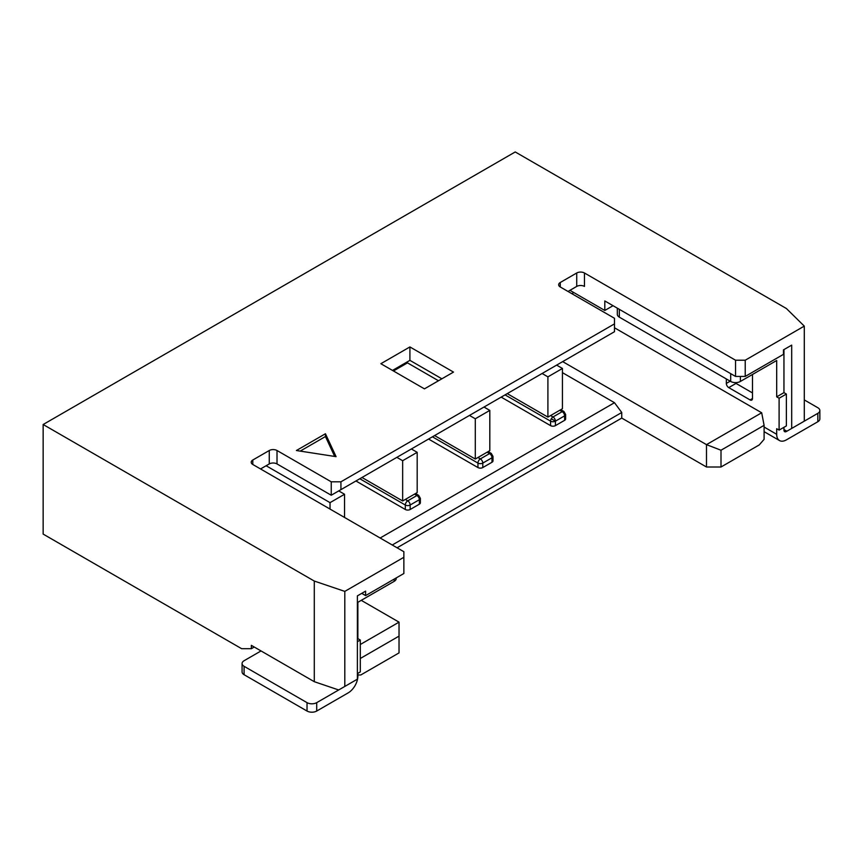 <?xml version="1.0" encoding="UTF-8"?>
<svg xmlns="http://www.w3.org/2000/svg" width="863" height="863" viewBox="0 0 863 863"><rect width="100%" height="100%" fill="white"/><g stroke="black" fill="none" stroke-linecap="round" stroke-linejoin="round"><path stroke-width="1.29" d="M484.003 407.045L489.806 410.4L489.806 450.648L487.142 452.19L489.569 453.582A3.42 1.974 -60 0 1 491.284 453.409L492.989 456.376A3.42 1.974 180 0 1 491.986 457.778L491.986 462.255A3.42 1.974 0 0 0 492.989 460.853L492.989 456.376M482.784 467.563L482.784 463.086L491.986 457.778A3.42 1.974 60 0 0 491.284 455.394A3.42 1.974 60 0 0 489.569 453.582L480.367 458.9A3.42 1.974 60 0 1 482.784 463.086A3.42 1.974 180 0 1 477.951 463.086L477.951 467.563A3.42 1.974 0 0 0 482.784 467.563L491.986 462.255M411.371 448.976L417.185 452.331L417.185 492.579L414.52 494.121L416.937 495.513A3.42 1.974 -60 0 1 418.652 495.351L420.367 498.307A3.42 1.974 180 0 1 419.364 499.709L419.364 504.186A3.42 1.974 0 0 0 420.367 502.784L420.367 498.307M410.162 509.494L410.162 505.017L419.364 499.709A3.42 1.974 60 0 0 418.652 497.325A3.42 1.974 60 0 0 416.937 495.513L407.746 500.831A3.42 1.974 60 0 1 410.162 505.017A3.42 1.974 180 0 1 405.319 505.017L405.319 509.494A3.42 1.974 0 0 0 410.162 509.494L419.364 504.186M556.624 365.114L562.439 368.469L562.439 408.717L559.774 410.259L562.191 411.651A3.42 1.974 -60 0 1 563.906 411.478L565.621 414.445A3.42 1.974 180 0 1 564.618 415.847L564.618 420.324A3.42 1.974 0 0 0 565.621 418.922L565.621 414.445M559.774 410.259L550.572 415.567L553 416.969A3.42 1.974 120 0 0 551.284 418.771L555.416 421.155L564.618 415.847A3.42 1.974 60 0 0 563.906 413.463A3.42 1.974 60 0 0 562.191 411.651L553 416.969A3.42 1.974 60 0 1 555.416 421.155A3.42 1.974 180 0 1 550.572 421.155L550.572 425.632A3.42 1.974 0 0 0 555.416 425.632L564.618 420.324M786.376 308.501L515.233 151.953L43.15 424.51L314.294 581.058L344.801 591.392L403.862 557.293L403.862 551.705L252.805 464.488A5.48 3.161 180 0 1 251.198 462.244A5.48 3.161 180 0 1 252.805 460.011L269.267 450.508A5.48 3.161 180 0 1 277.012 450.508L331.241 481.813L340.928 481.813L614.488 323.873L614.488 318.285L560.26 286.98A5.48 3.161 180 0 1 558.652 284.736A5.48 3.161 180 0 1 560.26 282.503L576.721 272.999A5.48 3.161 180 0 1 584.467 272.999L735.535 360.216L745.222 360.216L804.284 326.117L786.376 308.501M380.863 363.711L409.914 346.937L453.496 372.093L424.445 388.868L380.863 363.711M296.397 450.518L325.448 433.744L336.085 456.656L296.397 450.518M441.878 378.803L409.914 360.356L409.914 346.937M409.914 360.356L392.492 370.421M334.682 456.441L325.448 436.538L325.448 433.744M325.448 436.538L300.216 451.112M735.535 360.216L735.535 376.43L604.801 300.95L604.801 310.453L569.947 290.335M584.467 272.999L584.467 286.419A5.48 3.161 0 0 0 576.721 286.419L568.005 291.446M340.928 481.813L340.928 489.645L614.488 331.705L614.488 323.873M340.928 489.645L331.241 495.233L331.241 481.813M331.241 495.233L277.012 463.927A5.48 3.161 0 0 0 269.267 463.927L260.55 468.954M361.748 593.356L365.621 595.589L403.862 573.507L403.862 557.293M365.621 595.589L365.621 591.123L357.39 595.869L357.39 679.17L344.801 686.441L344.801 591.392M43.15 424.51L43.15 534.089L241.662 648.706L251.349 648.706L251.349 645.351L314.294 681.694L314.294 581.058M745.222 360.216L745.222 376.43L783.464 354.348L783.464 349.871L791.695 345.124L791.695 428.426L804.284 421.155L804.284 326.117M745.222 376.43L735.535 376.43M604.801 310.453L613.032 305.707M314.294 681.694L338.695 689.969L344.801 686.441M254.251 647.023L251.349 648.706M721.004 467.002L759.257 444.92L764.1 439.332L764.1 425.351L721.004 450.227L721.004 467.002L706.484 467.002L621.748 418.08L397.088 547.789M357.865 674.985L360.777 674.985L399.03 652.903L399.03 622.147L360.292 644.51M791.695 428.426L786.862 431.22L783.949 429.547M572.849 292.007L572.849 294.24M438.49 380.766L407.498 362.87L393.452 370.982M721.004 450.227L706.484 444.639L761.684 412.773L614.488 327.789M562.676 361.619L706.484 444.639L706.484 467.002M562.439 372.654L614.488 402.708L621.748 412.492L621.748 418.08M392.244 544.995L621.748 412.492M361.263 600.346L399.03 622.147M360.292 658.491L399.03 636.128M761.684 412.773L764.1 425.351M428.555 439.051L477.951 467.563M355.934 480.982L405.319 509.494M614.488 402.708L380.141 538.005M501.187 397.12L550.572 425.632M357.865 673.302L357.865 676.096A13.7 7.907 -60 0 1 348.188 692.87L316.71 711.047A6.85 3.948 180 0 1 307.034 711.047L244.089 674.704A6.85 3.948 180 0 1 242.082 671.91L242.082 663.518A6.85 3.948 180 0 1 244.089 660.724L261.036 650.939M396.193 577.94L396.193 578.534A6.85 3.948 180 0 1 394.186 581.338L357.865 602.298L357.865 638.642L360.292 640.033L360.292 671.91L357.39 673.582M783.949 427.304L783.949 430.098L786.376 431.5A3.42 1.974 -60 0 1 784.661 431.673A3.42 1.974 -60 0 1 783.949 430.098M735.028 382.611A3.42 1.974 -120 0 0 736.02 383.42L752.482 392.924M783.949 349.591L783.949 392.643L786.376 394.046L786.376 425.912L779.106 430.098L776.689 428.706L776.689 434.294L764.1 427.023M348.21 684.467A3.42 1.974 -60 0 1 348.188 684.488L316.71 702.655A6.85 3.948 180 0 1 307.034 702.655L244.089 666.312A6.85 3.948 180 0 1 242.082 663.518M360.292 640.033L357.39 641.716M786.376 431.5L817.844 413.334L817.844 421.716L786.376 439.882A13.7 7.907 -60 0 1 779.526 440.562A13.7 7.907 -60 0 1 776.689 434.294M617.325 308.177L617.325 314.369A6.85 3.948 0 0 0 619.332 317.163L730.691 381.457A6.85 3.948 180 0 0 740.378 381.457L776.689 360.497L776.689 396.84L779.106 398.231L779.106 430.098M779.106 398.231L786.376 394.046M776.689 396.84L783.949 392.643M726.333 378.943L726.333 383.42A3.42 1.974 -120 0 0 728.75 387.616L750.055 399.914A3.42 1.974 -120 0 0 751.77 400.087A3.42 1.974 -120 0 0 752.482 398.512L752.482 374.477M804.284 399.914L817.844 407.735A6.85 3.948 180 0 1 819.85 410.54A6.85 3.948 180 0 1 817.844 413.334M819.85 410.54L819.85 418.922A6.85 3.948 180 0 1 817.844 421.716M487.142 452.19L475.286 459.04L434.607 435.556M414.52 494.121L402.654 500.972L361.985 477.487M550.572 415.567L547.908 417.109L507.239 393.625M489.806 410.4L475.286 418.782L475.286 459.04M475.286 418.782L469.472 415.427M417.185 452.331L402.654 460.713L402.654 500.972M402.654 460.713L396.851 457.358M344.553 517.455L344.553 494.262L338.749 490.907M344.553 494.262L330.033 502.644L330.033 509.073M330.033 502.644L266.117 465.74M562.439 368.469L547.908 376.851L547.908 417.109M547.908 376.851L542.104 373.496M477.951 457.498L480.367 458.9A3.42 1.974 120 0 0 478.652 460.702A3.42 1.974 120 0 0 477.951 463.086L432.428 436.807M405.319 499.429L407.746 500.831A3.42 1.974 120 0 0 406.031 502.633A3.42 1.974 120 0 0 405.319 505.017L359.806 478.738M576.721 286.419L576.721 272.999M560.26 286.98L560.26 282.503M277.012 463.927L277.012 450.508M269.267 463.927L269.267 450.508M252.805 464.488L252.805 460.011M555.416 421.155L555.416 425.632M551.284 418.771A3.42 1.974 120 0 0 550.572 421.155L505.06 394.876M316.71 702.655L316.71 711.047M394.186 581.338L394.186 579.095M740.378 381.457L740.378 376.43M750.055 399.914L752.482 398.512M728.75 387.616L736.02 383.42M726.333 383.42L730.206 381.187M307.034 702.655L307.034 711.047M244.089 674.704L244.089 666.312M730.691 381.457L730.691 373.636M619.332 309.342L619.332 317.163M488.145 451.608L491.284 453.409M415.524 493.539L418.652 495.351M560.777 409.677L563.906 411.478M764.1 431.662L779.526 440.562"/></g></svg>
